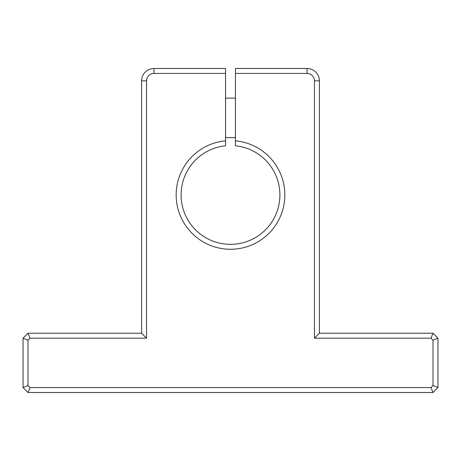 <?xml version="1.0" encoding="UTF-8"?>
<svg xmlns="http://www.w3.org/2000/svg" width="461" height="461" viewBox="0 0 461 461"><rect width="100%" height="100%" fill="white"/><g stroke="black" fill="none" stroke-linecap="round" stroke-linejoin="round"><path stroke-width="0.69" d="M225.562 73.432L153.939 73.432L153.939 68.493L225.562 68.493L225.562 140.83A54.335 54.335 0 0 0 184.291 223.516A54.335 54.335 0 0 0 276.709 223.516A54.335 54.335 0 0 0 235.438 140.83L235.438 73.432L307.061 73.432L307.061 68.493L235.438 68.493L235.438 73.432M153.939 73.432A7.411 7.411 0 0 0 146.535 80.842L146.535 338.178L30.034 338.178L27.988 340.224L27.988 385.523L30.034 387.568L430.966 387.568L433.012 385.523L433.012 340.224L430.966 338.178L314.465 338.178L314.465 80.842A7.411 7.411 0 0 0 307.061 73.432M235.438 140.83L235.438 145.791A49.39 49.39 0 0 1 272.428 221.05A49.39 49.39 0 0 1 188.572 221.05A49.39 49.39 0 0 1 225.562 145.791L225.562 140.83M314.465 80.842L319.41 80.842C319.139 77.546 319.139 77.546 319.41 80.842C319.139 77.546 319.139 77.546 319.41 80.842A12.349 12.349 0 0 0 307.061 68.493M319.41 80.842L319.41 333.24L433.012 333.24L437.95 338.178L437.95 387.568L433.012 392.507L27.988 392.507L23.05 387.568L23.05 338.178L27.988 333.24L141.59 333.24L141.59 80.842A12.349 12.349 0 0 1 153.939 68.493M437.95 338.178L433.012 340.224M433.012 333.24L430.966 338.178M319.41 333.24L314.465 338.178M437.95 387.568L433.012 385.523M433.012 392.507L430.966 387.568M27.988 392.507L30.034 387.568M23.05 387.568L27.988 385.523M23.05 338.178L27.988 340.224M141.59 333.24L146.535 338.178M30.034 338.178L27.988 333.24M146.535 80.842L141.59 80.842M225.562 137.643L235.438 137.643M225.562 98.13L235.438 98.13"/></g></svg>

